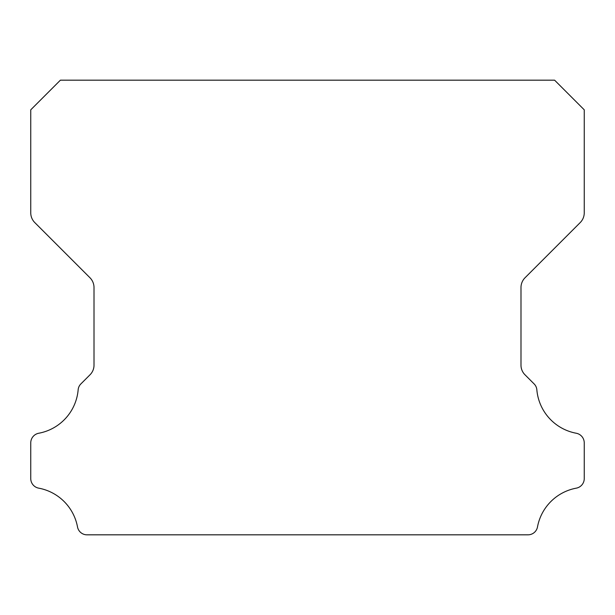 <?xml version="1.0" encoding="UTF-8"?>
<svg xmlns="http://www.w3.org/2000/svg" width="615" height="615" viewBox="0 0 615 615"><rect width="100%" height="100%" fill="white"/><g stroke="black" fill="none" stroke-linecap="round" stroke-linejoin="round"><path stroke-width="0.92" d="M30.75 478.578A9.74 9.74 0 0 1 30.75 478.462L30.75 442.938A9.832 9.832 0 0 1 38.806 433.229A48.408 48.408 0 0 0 78.143 389.91A9.402 9.402 0 0 1 80.996 383.806L89.951 374.85A13.53 13.53 0 0 0 94.01 365.064L94.01 287.551A13.876 13.876 0 0 0 89.944 277.734L34.794 222.584A13.799 13.799 0 0 1 30.75 212.828L30.75 109.824L60.401 80.173L554.599 80.173L584.25 109.824L584.25 212.828A13.799 13.799 0 0 1 580.206 222.584L525.056 277.734A13.876 13.876 0 0 0 520.99 287.551L520.99 365.064A13.53 13.53 0 0 0 525.049 374.85L534.005 383.806A9.402 9.402 0 0 1 536.857 389.91A48.408 48.408 0 0 0 576.193 433.229A9.832 9.832 0 0 1 584.25 442.938L584.25 478.462A9.74 9.74 0 0 1 576.193 488.172A48.493 48.493 0 0 0 537.518 526.786A9.648 9.648 0 0 1 527.855 534.827L87.145 534.827A9.648 9.648 0 0 1 77.482 526.786A48.493 48.493 0 0 0 38.806 488.172A9.74 9.74 0 0 1 30.75 478.578"/></g></svg>
